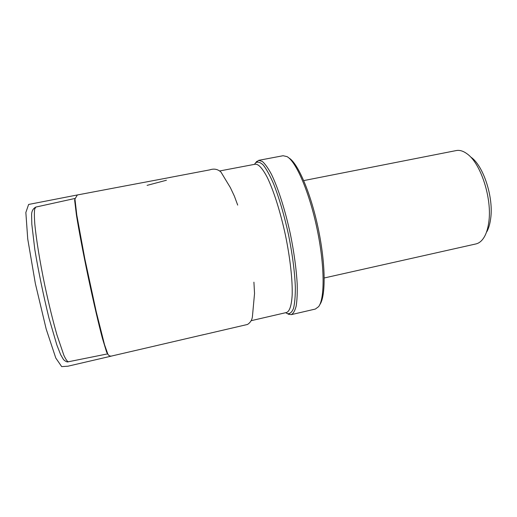 <?xml version="1.0" encoding="UTF-8"?>
<svg xmlns="http://www.w3.org/2000/svg" width="517" height="517" viewBox="0 0 517 517"><rect width="100%" height="100%" fill="white"/><g stroke="black" fill="none" stroke-linecap="round" stroke-linejoin="round"><path stroke-width="0.78" d="M285.675 312.701L287.42 313.664C289.895 314.019 291.924 312.268 293.507 308.403C294.761 303.298 295.375 296.235 295.343 287.2C294.748 271.948 292.467 254.435 288.499 234.647C284.156 214.943 279.18 197.992 273.571 183.793C269.958 175.522 266.546 169.298 263.34 165.13C260.335 162.235 257.77 161.446 255.644 162.777L254.442 164.361M256.018 162.332L258.707 160.341L262.358 161.459C265.143 163.908 268.181 168.206 271.464 174.345C278.152 188.052 285.235 210.232 290.405 234.246C294.121 252.671 296.383 269.299 297.197 284.124C297.424 293.087 297.075 300.429 296.157 306.148C294.936 310.814 293.288 313.651 291.2 314.659L287.937 313.916M291.2 314.659L315.37 309.05L318.634 306.626C324.922 298.516 324.728 265.182 317.011 228.643C309.34 192.091 296.073 161.511 287.045 156.625L283.083 155.727L258.707 160.341M288.79 157.905C297.702 162.752 310.717 192.673 318.213 228.391C325.755 264.097 325.917 296.726 319.713 304.752M471.097 157.278C483.582 165.976 493.864 197.862 490.614 218.95C489.909 224.158 488.63 228.449 486.788 231.81M324.249 277.972L475.918 243.94C479.311 243.164 482.193 240.683 484.552 236.489C486.581 232.799 487.983 228.068 488.759 222.304C492.339 198.948 480.888 163.398 467.161 153.898C463.31 151.016 459.678 149.904 456.259 150.563L303.744 180.588M166.416 180.252L147.093 185.37M35.783 207.091L34.645 209.191C34.251 212.306 34.303 217.237 34.801 223.971C36.171 238.828 39.887 261.802 44.921 285.94C48.882 304.384 52.889 320.702 56.941 334.893L63.862 355.282C65.73 359.302 67.223 361.461 68.354 361.771L107.685 353.867L106.638 352.213L102.379 338.215C98.566 323.797 93.273 301.03 88.148 276.795C83.063 252.542 78.726 229.593 76.413 214.878L74.668 200.383L74.965 198.463L35.783 207.091C32.829 208.719 31.447 211.556 31.621 215.608L31.815 224.191L34.826 249.627C38.549 271.871 43.247 294.632 48.928 317.916L56.831 344.923L60.638 354.668L63.552 359.664C65.782 361.609 67.378 362.314 68.354 361.771M286.399 312.533L286.599 312.488C289.643 311.286 291.498 305.534 292.163 295.239C292.641 280.602 290.218 258.377 285.462 235.287C280.505 212.235 273.758 190.922 267.418 177.719C262.655 168.568 258.642 164.057 255.372 164.186L219.958 170.907M286.599 312.488L251.475 320.611M287.42 313.664L289.113 314.491M255.644 162.777L256.859 161.336M112.551 355.825L67.94 366.204L61.685 366.618L55.784 358.022L46.2 329.109L35.35 283.549L27.731 238.964L25.85 212.506L28.616 204.454L78.578 194.722M157.866 345.298L111.291 356.103C109.785 356.194 108.648 355.56 107.866 354.19L104.518 344.665L96.259 311.841L84.833 258.836L76.794 215.059L74.946 198.987L77.363 194.967L124.338 186.075M203.879 334.577L157.265 345.427M123.731 186.191L170.772 177.325M202.451 334.945L247.501 324.463C250.525 322.498 252.186 319.7 252.47 316.055L254.538 293.488L253.918 282.166M237.697 205.107L234.382 196.143L230.395 187.665L221.005 172.135C217.831 169.143 214.07 168.393 209.708 169.88L169.298 177.564"/></g></svg>
